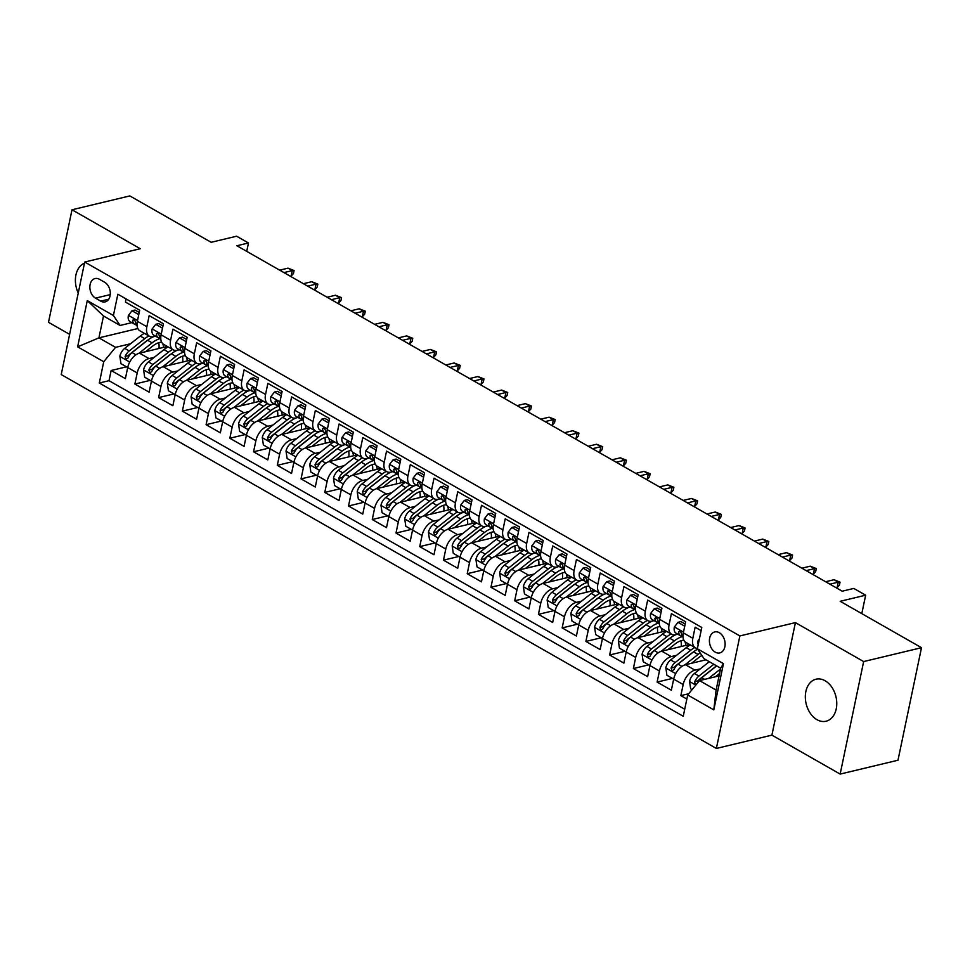 <?xml version="1.0" encoding="UTF-8"?>
<svg xmlns="http://www.w3.org/2000/svg" width="970" height="970" viewBox="0 0 970 970"><rect width="100%" height="100%" fill="white"/><g stroke="black" fill="none" stroke-linecap="round" stroke-linejoin="round"><path stroke-width="1.45" d="M825.106 680.758A21.607 15.326 -103.5 0 0 816.012 679.206A21.607 15.326 -103.5 0 0 805.33 697.551A21.607 15.326 -103.5 0 0 816.982 719.679A21.607 15.326 -103.5 0 0 826.076 721.219A21.607 15.326 -103.5 0 0 836.758 702.874A21.607 15.326 -103.5 0 0 825.106 680.758M84.487 263.161A21.607 15.326 -103.5 0 0 78.255 293.025M719.303 632.695A10.803 7.663 -103.5 0 0 714.757 631.931A10.803 7.663 -103.5 0 0 709.409 641.097A10.803 7.663 -103.5 0 0 715.242 652.155A10.803 7.663 -103.5 0 0 719.788 652.931A10.803 7.663 -103.5 0 0 725.123 643.765A10.803 7.663 -103.5 0 0 719.303 632.695M840.153 774.084L897.99 760.225L921.5 647.693L863.652 661.564L795.412 622.619L739.88 635.932L716.369 748.452L771.902 735.139L840.153 774.084L863.652 661.564M739.88 635.932L84.717 262.033L61.219 374.565L716.369 748.452M84.717 262.033L140.25 248.72L72.01 209.775L48.5 322.307L69.622 334.359M72.01 209.775L129.847 195.916L211.157 242.306L236.607 236.207L248.478 242.985L236.898 245.749L842.215 591.203L853.782 588.426L865.652 595.192L840.202 601.303L921.5 647.693M701.14 630.621L695.138 627.202L692.822 638.296L683.329 632.889A13.495 7.918 119.7 0 0 685.887 642.395L695.393 647.802A13.495 7.918 -60.3 0 1 692.822 638.296M683.329 632.889L685.644 621.782L671.41 613.658L669.082 624.753L659.588 619.333A13.495 7.918 119.7 0 0 662.158 628.839L671.652 634.259A13.495 7.918 -60.3 0 1 669.082 624.753M659.588 619.333L661.916 608.238L647.669 600.103L645.353 611.209L635.859 605.789A13.495 7.918 119.7 0 0 638.418 615.295L647.911 620.715A13.495 7.918 -60.3 0 1 645.353 611.209M635.859 605.789L638.175 594.683L623.928 586.559L621.612 597.665L612.118 592.246A13.495 7.918 119.7 0 0 614.677 601.752L624.171 607.171A13.495 7.918 -60.3 0 1 621.612 597.665M612.118 592.246L614.434 581.139L600.188 573.015L597.872 584.11L588.378 578.69A13.495 7.918 119.7 0 0 590.936 588.208L600.442 593.616A13.495 7.918 -60.3 0 1 597.872 584.11M588.378 578.69L590.694 567.596L576.459 559.472L574.131 570.566L564.637 565.146A13.495 7.918 119.7 0 0 567.207 574.652L576.701 580.072A13.495 7.918 -60.3 0 1 574.131 570.566M564.637 565.146L566.965 554.052L552.718 545.916L550.402 557.022L540.908 551.603A13.495 7.918 119.7 0 0 543.467 561.109L552.961 566.529A13.495 7.918 -60.3 0 1 550.402 557.022M540.908 551.603L543.224 540.496L528.977 532.372L526.661 543.479L517.168 538.059A13.495 7.918 119.7 0 0 519.726 547.565L529.22 552.985A13.495 7.918 -60.3 0 1 526.661 543.479M517.168 538.059L519.483 526.952L505.237 518.829L502.921 529.923L493.427 524.503A13.495 7.918 119.7 0 0 495.997 534.009L505.491 539.429A13.495 7.918 -60.3 0 1 502.921 529.923M493.427 524.503L495.743 513.409L481.508 505.285L479.18 516.38L469.686 510.96A13.495 7.918 119.7 0 0 472.257 520.466L481.75 525.885A13.495 7.918 -60.3 0 1 479.18 516.38M469.686 510.96L472.014 499.865L457.767 491.729L455.451 502.836L445.957 497.416A13.495 7.918 119.7 0 0 448.516 506.922L458.01 512.342A13.495 7.918 -60.3 0 1 455.451 502.836M445.957 497.416L448.273 486.309L434.026 478.186L431.711 489.292L422.217 483.872A13.495 7.918 119.7 0 0 424.775 493.378L434.269 498.798A13.495 7.918 -60.3 0 1 431.711 489.292M422.217 483.872L424.533 472.766L410.298 464.642L407.97 475.736L398.476 470.317A13.495 7.918 119.7 0 0 401.046 479.823L410.54 485.242A13.495 7.918 -60.3 0 1 407.97 475.736M398.476 470.317L400.792 459.222L386.557 451.099L384.241 462.193L374.735 456.773A13.495 7.918 119.7 0 0 377.306 466.279L386.8 471.699A13.495 7.918 -60.3 0 1 384.241 462.193M374.735 456.773L377.063 445.679L362.816 437.543L360.5 448.649L351.007 443.229A13.495 7.918 119.7 0 0 353.565 452.735L363.059 458.155A13.495 7.918 -60.3 0 1 360.5 448.649M351.007 443.229L353.322 432.123L339.076 423.999L336.76 435.106L327.266 429.686A13.495 7.918 119.7 0 0 329.824 439.192L339.318 444.612A13.495 7.918 -60.3 0 1 336.76 435.106M327.266 429.686L329.582 418.579L315.347 410.455L313.019 421.55L303.525 416.13A13.495 7.918 119.7 0 0 306.096 425.636L315.589 431.056A13.495 7.918 -60.3 0 1 313.019 421.55M303.525 416.13L305.841 405.036L291.606 396.9L289.29 408.006L279.784 402.586A13.495 7.918 119.7 0 0 282.355 412.092L291.849 417.512A13.495 7.918 -60.3 0 1 289.29 408.006M279.784 402.586L282.112 391.492L267.865 383.356L265.55 394.463L256.056 389.043A13.495 7.918 119.7 0 0 258.614 398.549L268.108 403.969A13.495 7.918 -60.3 0 1 265.55 394.463M256.056 389.043L258.372 377.936L244.125 369.812L241.809 380.907L232.315 375.499A13.495 7.918 119.7 0 0 234.873 385.005L244.367 390.425A13.495 7.918 -60.3 0 1 241.809 380.907M232.315 375.499L234.631 364.393L220.396 356.269L218.068 367.363L208.574 361.943A13.495 7.918 119.7 0 0 211.145 371.449L220.639 376.869A13.495 7.918 -60.3 0 1 218.068 367.363M208.574 361.943L210.902 350.849L196.655 342.713L194.339 353.82L184.846 348.4A13.495 7.918 119.7 0 0 187.404 357.906L196.898 363.326A13.495 7.918 -60.3 0 1 194.339 353.82M184.846 348.4L187.161 337.305L172.915 329.169L170.599 340.276L161.105 334.856A13.495 7.918 119.7 0 0 163.663 344.362L173.157 349.782A13.495 7.918 -60.3 0 1 170.599 340.276M161.105 334.856L163.421 323.75L149.174 315.626L146.858 326.72A13.495 7.918 119.7 0 0 149.428 336.226A13.495 7.918 119.7 0 0 153.575 336.675L155.6 336.19M167.361 346.472L139.498 353.153A13.495 7.918 119.7 0 0 127.713 367.533L125.385 378.627L111.15 370.504L126.488 366.83M154.278 357.299L149.004 358.573A13.495 7.918 119.7 0 0 137.206 372.953L134.878 384.047L150.217 380.373M134.878 384.047L149.125 392.183L151.441 381.077A13.495 7.918 119.7 0 1 163.239 366.696L191.102 360.015M214.843 373.559L186.98 380.24A13.495 7.918 119.7 0 0 175.182 394.632L172.866 405.727L158.619 397.603L173.957 393.917M238.571 387.115L210.72 393.784A13.495 7.918 119.7 0 0 198.923 408.176L196.607 419.27L182.36 411.147L197.698 407.473M262.312 400.658L234.449 407.339A13.495 7.918 119.7 0 0 222.663 421.72L220.335 432.826L206.101 424.69L221.439 421.016M286.053 414.202L258.19 420.883A13.495 7.918 119.7 0 0 246.392 435.263L244.076 446.37L229.829 438.234L245.167 434.56M309.794 427.746L281.93 434.427A13.495 7.918 119.7 0 0 270.133 448.819L267.817 459.913L253.57 451.79L268.908 448.104M333.522 441.301L305.671 447.982A13.495 7.918 119.7 0 0 293.874 462.363L291.546 473.457L277.311 465.333L292.649 461.659M357.263 454.845L329.4 461.526A13.495 7.918 119.7 0 0 317.602 475.906L315.286 487.013L301.052 478.877L316.39 475.203M381.004 468.389L353.141 475.07A13.495 7.918 119.7 0 0 341.343 489.45L339.027 500.556L324.78 492.42L340.118 488.747M404.745 481.932L376.881 488.613A13.495 7.918 119.7 0 0 365.084 503.006L362.768 514.1L348.521 505.976L363.859 502.29M428.473 495.488L400.622 502.169A13.495 7.918 119.7 0 0 388.825 516.549L386.496 527.644L372.262 519.52L387.6 515.846M452.214 509.032L424.351 515.713A13.495 7.918 119.7 0 0 412.553 530.093L410.237 541.199L396.002 533.063L411.328 529.39M475.955 522.575L448.091 529.256A13.495 7.918 119.7 0 0 436.294 543.636L433.978 554.743L419.731 546.619L435.069 542.933M499.683 536.131L471.832 542.8A13.495 7.918 119.7 0 0 460.035 557.192L457.719 568.287L443.472 560.163L458.81 556.489M523.424 549.675L495.573 556.356A13.495 7.918 119.7 0 0 483.775 570.736L481.447 581.83L467.213 573.707L482.551 570.033M547.165 563.218L519.302 569.899A13.495 7.918 119.7 0 0 507.504 584.279L505.188 595.386L490.941 587.25L506.279 583.576M570.906 576.762L543.042 583.443A13.495 7.918 119.7 0 0 531.245 597.823L528.929 608.93L514.682 600.806L530.02 597.12M594.634 590.318L566.783 596.986A13.495 7.918 119.7 0 0 554.986 611.379L552.67 622.473L538.423 614.349L553.761 610.676M618.375 603.861L590.524 610.542A13.495 7.918 119.7 0 0 578.726 624.922L576.398 636.017L562.163 627.893L577.502 624.219M642.116 617.405L614.252 624.086A13.495 7.918 119.7 0 0 602.455 638.466L600.139 649.573L585.892 641.437L601.23 637.763M665.856 630.949L637.993 637.629A13.495 7.918 119.7 0 0 626.196 652.01L623.88 663.116L609.633 654.993L624.971 651.306M689.585 644.504L661.734 651.173A13.495 7.918 119.7 0 0 649.936 665.565L647.62 676.66L633.374 668.536L648.712 664.862M705.99 659.806L685.463 664.729A13.495 7.918 119.7 0 0 673.677 679.109L671.349 690.216L657.114 682.08L672.452 678.406M671.652 634.259A13.495 7.918 -60.3 0 0 675.799 634.695L677.824 634.21M647.911 620.715A13.495 7.918 -60.3 0 0 652.058 621.152L654.095 620.667M624.171 607.171A13.495 7.918 -60.3 0 0 628.33 607.608L630.354 607.123M600.442 593.616A13.495 7.918 -60.3 0 0 604.589 594.064L606.614 593.579M576.701 580.072A13.495 7.918 -60.3 0 0 580.848 580.509L582.873 580.024M552.961 566.529A13.495 7.918 -60.3 0 0 557.107 566.965L559.144 566.48M529.22 552.985A13.495 7.918 -60.3 0 0 533.379 553.421L535.404 552.936M505.491 539.429A13.495 7.918 -60.3 0 0 509.638 539.878L511.663 539.393M481.75 525.885A13.495 7.918 -60.3 0 0 485.897 526.322L487.922 525.837M458.01 512.342A13.495 7.918 -60.3 0 0 462.156 512.778L464.193 512.293M434.269 498.798A13.495 7.918 -60.3 0 0 438.428 499.235L440.453 498.75M410.54 485.242A13.495 7.918 -60.3 0 0 414.687 485.691L416.712 485.194M386.8 471.699A13.495 7.918 -60.3 0 0 390.946 472.135L392.971 471.65M363.059 458.155A13.495 7.918 -60.3 0 0 367.206 458.592L369.243 458.107M339.318 444.612A13.495 7.918 -60.3 0 0 343.477 445.048L345.502 444.563M315.589 431.056A13.495 7.918 -60.3 0 0 319.736 431.504L321.761 431.007M291.849 417.512A13.495 7.918 -60.3 0 0 295.995 417.949L298.02 417.464M268.108 403.969A13.495 7.918 -60.3 0 0 272.267 404.405L274.292 403.92M244.367 390.425A13.495 7.918 -60.3 0 0 248.526 390.861L250.551 390.376M220.639 376.869A13.495 7.918 -60.3 0 0 224.785 377.306L226.81 376.821M196.898 363.326A13.495 7.918 -60.3 0 0 201.045 363.762L203.069 363.277M173.157 349.782A13.495 7.918 -60.3 0 0 177.316 350.218L179.341 349.733M95.509 298.154L100.734 301.124A10.464 7.42 -103.5 0 0 105.148 301.876A10.464 7.42 -103.5 0 0 110.313 292.988A10.464 7.42 -103.5 0 0 104.675 282.27L99.449 279.287A10.464 7.42 -103.5 0 0 95.036 278.548A10.464 7.42 -103.5 0 0 89.87 287.435A10.464 7.42 -103.5 0 0 95.509 298.154L110.253 294.613M719.061 675.908L699.491 680.601L716.102 690.082L720.674 668.184L704.062 658.703L697.345 648.76L701.795 627.469L117.855 294.225L113.405 315.505L120.122 325.459L131.859 322.634M697.345 648.76L723.462 663.662L713.799 709.882L687.694 694.981L683.244 716.272L99.304 383.029L103.742 361.737L77.636 346.836L87.288 300.603L113.405 315.505M700.243 668.876L694.969 670.149L685.463 664.729M676.502 655.332L671.228 656.593L661.734 651.173M652.774 641.788L647.487 643.049L637.993 637.629M629.033 628.233L623.746 629.506L614.252 624.086M605.292 614.689L600.018 615.962L590.524 610.542M581.551 601.145L576.277 602.406L566.783 596.986M557.823 587.602L552.536 588.863L543.042 583.443M534.082 574.046L528.795 575.319L519.302 569.899M510.341 560.502L505.067 561.775L495.573 556.356M486.613 546.959L481.326 548.22L471.832 542.8M462.872 533.415L457.585 534.676L448.091 529.256M439.131 519.859L433.845 521.132L424.351 515.713M415.39 506.316L410.116 507.577L400.622 502.169M391.662 492.772L386.375 494.033L376.881 488.613M367.921 479.228L362.634 480.489L353.141 475.07M344.18 465.673L338.894 466.946L329.4 461.526M320.439 452.129L315.165 453.39L305.671 447.982M296.711 438.586L291.424 439.846L281.93 434.427M272.97 425.03L267.684 426.303L258.19 420.883M249.229 411.486L243.955 412.759L234.449 407.339M225.489 397.942L220.214 399.203L210.72 393.784M201.76 384.399L196.473 385.66L186.98 380.24M178.019 370.843L172.733 372.116L163.239 366.696M111.15 370.504L109.016 380.689L684.711 709.24M694.969 670.149A13.495 7.918 -60.3 0 0 683.171 684.529L680.843 695.623L686.845 699.055M657.114 682.08L659.43 670.985A13.495 7.918 -60.3 0 1 671.228 656.593M633.374 668.536L635.689 657.43A13.495 7.918 -60.3 0 1 647.487 643.049M609.633 654.993L611.949 643.886A13.495 7.918 -60.3 0 1 623.746 629.506M585.892 641.437L588.22 630.342A13.495 7.918 -60.3 0 1 600.018 615.962M562.163 627.893L564.479 616.799A13.495 7.918 -60.3 0 1 576.277 602.406M538.423 614.349L540.739 603.243A13.495 7.918 -60.3 0 1 552.536 588.863M514.682 600.806L516.998 589.699A13.495 7.918 -60.3 0 1 528.795 575.319M490.941 587.25L493.269 576.156A13.495 7.918 -60.3 0 1 505.067 561.775M467.213 573.707L469.528 562.612A13.495 7.918 -60.3 0 1 481.326 548.22M443.472 560.163L445.788 549.056A13.495 7.918 -60.3 0 1 457.585 534.676M419.731 546.619L422.059 535.513A13.495 7.918 -60.3 0 1 433.845 521.132M396.002 533.063L398.318 521.969A13.495 7.918 -60.3 0 1 410.116 507.577M372.262 519.52L374.578 508.425A13.495 7.918 -60.3 0 1 386.375 494.033M348.521 505.976L350.837 494.87A13.495 7.918 -60.3 0 1 362.634 480.489M324.78 492.42L327.108 481.326A13.495 7.918 -60.3 0 1 338.894 466.946M301.052 478.877L303.367 467.782A13.495 7.918 -60.3 0 1 315.165 453.39M277.311 465.333L279.627 454.227A13.495 7.918 -60.3 0 1 291.424 439.846M253.57 451.79L255.886 440.683A13.495 7.918 -60.3 0 1 267.684 426.303M229.829 438.234L232.157 427.139A13.495 7.918 -60.3 0 1 243.955 412.759M206.101 424.69L208.417 413.596A13.495 7.918 -60.3 0 1 220.214 399.203M182.36 411.147L184.676 400.04A13.495 7.918 -60.3 0 1 196.473 385.66M158.619 397.603L160.935 386.496A13.495 7.918 -60.3 0 1 172.733 372.116M126.1 298.93L125.445 302.082L139.68 310.206L137.364 321.312A13.495 7.918 119.7 0 0 139.922 330.818L149.428 336.226M120.122 325.459L103.499 315.978L98.928 337.863L115.539 347.357L103.742 361.737M137.861 328.539L98.928 337.863L77.636 346.836M130.538 343.756L115.539 347.357M861.796 613.622L865.652 595.192M246.719 251.351L248.478 242.985M109.016 380.689L99.304 383.029M680.843 695.623L688.712 693.744M687.694 694.981L699.491 680.601M697.418 648.433A13.495 7.918 -60.3 0 1 695.393 647.802M103.499 315.978L87.288 300.603M723.462 663.662L720.674 668.184M713.799 709.882L716.102 690.082M795.412 622.619L771.902 735.139M138.758 314.607L132.005 310.752L128.367 315.48A8.948 5.25 119.7 0 0 130.089 321.628A8.948 5.25 119.7 0 0 130.271 321.725L134.43 324.101M139.219 312.437L135.012 310.036L132.005 310.752M137.073 325.568A8.948 5.25 -60.3 0 1 135.533 321.894L134.066 319.251L132.684 320.27A8.948 5.25 119.7 0 0 134.6 324.198A8.948 5.25 119.7 0 0 134.781 324.295L136.709 325.241M290.345 276.256L291.133 276.074L292.273 270.594L283.931 272.594M288.005 268.156L294.08 270.545L292.273 270.594L288.005 268.156L279.663 270.157M294.08 270.545L293.449 273.588L291.133 276.074M145.621 351.686L152.726 346.06A21.437 12.574 -60.3 0 1 161.626 342.131M138.88 353.322L152.108 342.846A25.814 15.144 -60.3 0 1 160.062 338.603M137.206 372.953L120.959 363.677L119.856 356.233A8.948 5.25 -60.3 0 1 124.706 348.375L140.25 336.081A25.814 15.144 -60.3 0 1 144.384 333.353M158.704 342.713A21.437 12.574 -60.3 0 1 158.995 348.472M148.895 335.935A25.814 15.144 119.7 0 0 144.76 338.651L129.216 350.946A8.948 5.25 119.7 0 0 125.118 356.463L126.051 359.239L127.967 358.088A8.948 5.25 -60.3 0 1 132.065 352.583L147.598 340.276A25.814 15.144 -60.3 0 1 153.781 336.626M166.028 346.787A21.437 12.574 119.7 0 0 165.664 345.502M125.118 356.463L128.452 355.663A4.559 2.667 -60.3 0 1 129.822 354.159L145.367 341.864A21.437 12.574 -60.3 0 1 147.537 340.325M162.754 343.683A21.437 12.574 -60.3 0 1 163.53 347.393M162.499 328.163L155.746 324.307L152.108 329.024A8.948 5.25 119.7 0 0 153.83 335.171A8.948 5.25 119.7 0 0 154.012 335.268L158.171 337.645M162.96 325.981L158.753 323.58L155.746 324.307M160.814 339.124A8.948 5.25 -60.3 0 1 159.274 335.438L157.807 332.795L156.425 333.813A8.948 5.25 119.7 0 0 158.34 337.754A8.948 5.25 119.7 0 0 158.522 337.839L160.45 338.785M314.086 289.8L314.874 289.618L316.014 284.137L307.672 286.138M311.734 281.7L317.82 284.089L316.014 284.137L311.734 281.7L303.404 283.701M317.82 284.089L317.178 287.132L314.874 289.618M186.24 341.707L179.486 337.851L175.837 342.58A8.948 5.25 119.7 0 0 177.571 348.727A8.948 5.25 119.7 0 0 177.74 348.812L181.911 351.188M186.689 339.524L182.493 337.123L179.486 337.851M184.555 352.668A8.948 5.25 -60.3 0 1 183.003 348.994L181.548 346.338L180.165 347.369A8.948 5.25 119.7 0 0 182.081 351.298A8.948 5.25 119.7 0 0 182.251 351.395L184.179 352.328M337.827 303.343L338.603 303.161L339.755 297.693L331.413 299.681M335.474 295.244L341.549 297.644L339.755 297.693L335.474 295.244L327.132 297.244M341.549 297.644L340.919 300.688L338.603 303.161M209.981 355.25L203.227 351.395L199.577 356.123A8.948 5.25 119.7 0 0 201.311 362.271A8.948 5.25 119.7 0 0 201.481 362.368L205.652 364.744M210.429 353.068L206.234 350.679L203.227 351.395M208.283 366.211A8.948 5.25 -60.3 0 1 206.743 362.537L205.288 359.882L203.894 360.913A8.948 5.25 119.7 0 0 205.822 364.841A8.948 5.25 119.7 0 0 205.992 364.938L207.919 365.884M361.567 316.899L362.343 316.705L363.483 311.237L355.153 313.237M359.215 308.799L365.29 311.188L363.483 311.237L359.215 308.799L350.873 310.8M365.29 311.188L364.659 314.231L362.343 316.705M233.709 368.794L226.956 364.938L223.318 369.667A8.948 5.25 119.7 0 0 225.04 375.814A8.948 5.25 119.7 0 0 225.222 375.911L229.381 378.288M234.17 366.624L229.963 364.223L226.956 364.938M232.024 379.755A8.948 5.25 -60.3 0 1 230.484 376.081L229.017 373.438L227.635 374.456A8.948 5.25 119.7 0 0 229.55 378.385A8.948 5.25 119.7 0 0 229.732 378.482L231.66 379.428M385.296 330.443L386.084 330.261L387.224 324.78L378.882 326.781M382.956 322.343L389.031 324.732L387.224 324.78L382.956 322.343L374.614 324.344M389.031 324.732L388.388 327.775L386.084 330.261M169.362 365.229L176.467 359.603A21.437 12.574 -60.3 0 1 185.355 355.675M162.608 366.878L175.849 356.402A25.814 15.144 -60.3 0 1 183.803 352.146M160.935 386.496L144.688 377.221L143.584 369.788A8.948 5.25 -60.3 0 1 148.434 361.919L163.978 349.624A25.814 15.144 -60.3 0 1 168.125 346.908M182.445 356.269A21.437 12.574 -60.3 0 1 182.736 362.028M172.636 349.479A25.814 15.144 119.7 0 0 168.489 352.195L152.945 364.502A8.948 5.25 119.7 0 0 148.859 370.007L149.792 372.783L151.708 371.631A8.948 5.25 -60.3 0 1 155.794 366.126L171.338 353.82A25.814 15.144 -60.3 0 1 177.522 350.17M189.768 360.331A21.437 12.574 119.7 0 0 189.405 359.046M148.859 370.007L152.193 369.206A4.559 2.667 -60.3 0 1 153.563 367.703L169.107 355.408A21.437 12.574 -60.3 0 1 171.278 353.88M186.482 357.227A21.437 12.574 -60.3 0 1 187.271 360.937M193.091 378.773L200.196 373.159A21.437 12.574 -60.3 0 1 209.096 369.218M186.349 380.422L199.59 369.946A25.814 15.144 -60.3 0 1 207.544 365.69M184.676 400.04L168.428 390.764L167.325 383.332A8.948 5.25 -60.3 0 1 172.175 375.475L187.719 363.168A25.814 15.144 -60.3 0 1 191.866 360.452M206.173 369.812A21.437 12.574 -60.3 0 1 206.464 375.572M196.376 363.022A25.814 15.144 119.7 0 0 192.23 365.751L176.685 378.045A8.948 5.25 119.7 0 0 172.599 383.55L173.521 386.327L175.449 385.175A8.948 5.25 -60.3 0 1 179.535 379.67L195.079 367.375A25.814 15.144 -60.3 0 1 201.263 363.714M213.509 373.887A21.437 12.574 119.7 0 0 213.145 372.601M172.599 383.55L175.934 382.75A4.559 2.667 -60.3 0 1 177.304 381.258L192.848 368.952A21.437 12.574 -60.3 0 1 195.018 367.424M210.223 370.77A21.437 12.574 -60.3 0 1 210.999 374.481M216.831 392.329L223.937 386.703A21.437 12.574 -60.3 0 1 232.836 382.774M210.09 393.965L223.33 383.489A25.814 15.144 -60.3 0 1 231.284 379.246M208.417 413.596L192.169 404.308L191.066 396.875A8.948 5.25 -60.3 0 1 195.916 389.018L211.46 376.724A25.814 15.144 -60.3 0 1 215.595 373.996M229.914 383.356A21.437 12.574 -60.3 0 1 230.205 389.115M220.105 376.578A25.814 15.144 119.7 0 0 215.97 379.294L200.426 391.589A8.948 5.25 119.7 0 0 196.34 397.106L197.262 399.882L199.189 398.731A8.948 5.25 -60.3 0 1 203.276 393.214L218.82 380.919A25.814 15.144 -60.3 0 1 224.991 377.257M237.25 387.43A21.437 12.574 119.7 0 0 236.886 386.145M196.34 397.106L199.662 396.306A4.559 2.667 -60.3 0 1 201.032 394.802L216.577 382.507A21.437 12.574 -60.3 0 1 218.747 380.967M233.964 384.314A21.437 12.574 -60.3 0 1 234.74 388.024M240.572 405.872L247.677 400.246A21.437 12.574 -60.3 0 1 256.577 396.318M233.831 407.509L247.059 397.033A25.814 15.144 -60.3 0 1 255.013 392.789M232.157 427.139L215.91 417.864L214.806 410.419A8.948 5.25 -60.3 0 1 219.656 402.562L235.201 390.267A25.814 15.144 -60.3 0 1 239.335 387.551M253.655 396.912A21.437 12.574 -60.3 0 1 253.946 402.659M243.846 390.122A25.814 15.144 119.7 0 0 239.699 392.838L224.167 405.133A8.948 5.25 119.7 0 0 220.069 410.649L221.002 413.426L222.918 412.274A8.948 5.25 -60.3 0 1 227.004 406.769L242.548 394.463A25.814 15.144 -60.3 0 1 248.732 390.813M260.978 400.974A21.437 12.574 119.7 0 0 260.615 399.688M220.069 410.649L223.403 409.849A4.559 2.667 -60.3 0 1 224.773 408.346L240.317 396.051A21.437 12.574 -60.3 0 1 242.488 394.511M257.705 397.87A21.437 12.574 -60.3 0 1 258.481 401.58M257.45 382.35L250.696 378.494L247.059 383.223A8.948 5.25 119.7 0 0 248.781 389.358A8.948 5.25 119.7 0 0 248.963 389.455L253.121 391.832M257.911 380.167L253.703 377.766L250.696 378.494M255.765 393.311A8.948 5.25 -60.3 0 1 254.225 389.625L252.758 386.981L251.375 388A8.948 5.25 119.7 0 0 253.291 391.941A8.948 5.25 119.7 0 0 253.473 392.025L255.401 392.971M409.037 343.986L409.813 343.804L410.965 338.324L402.623 340.325M406.685 335.887L412.771 338.287L410.965 338.324L406.685 335.887L398.355 337.887M412.771 338.287L412.129 341.319L409.813 343.804M264.313 419.416L271.418 413.79A21.437 12.574 -60.3 0 1 280.306 409.861M257.559 421.065L270.8 410.589A25.814 15.144 -60.3 0 1 278.754 406.333M255.886 440.683L239.638 431.407L238.535 423.975A8.948 5.25 -60.3 0 1 243.385 416.106L258.929 403.811A25.814 15.144 -60.3 0 1 263.076 401.095M277.396 410.455A21.437 12.574 -60.3 0 1 277.675 416.215M267.587 403.666A25.814 15.144 119.7 0 0 263.44 406.382L247.896 418.688A8.948 5.25 119.7 0 0 243.809 424.193L244.743 426.97L246.659 425.818A8.948 5.25 -60.3 0 1 250.745 420.313L266.289 408.006A25.814 15.144 -60.3 0 1 272.473 404.357M284.719 414.517A21.437 12.574 119.7 0 0 284.356 413.232M243.809 424.193L247.144 423.393A4.559 2.667 -60.3 0 1 248.514 421.889L264.058 409.595A21.437 12.574 -60.3 0 1 266.229 408.067M281.433 411.413A21.437 12.574 -60.3 0 1 282.221 415.124M281.191 395.893L274.437 392.038L270.788 396.766A8.948 5.25 119.7 0 0 272.521 402.914A8.948 5.25 119.7 0 0 272.691 402.999L276.862 405.375M281.639 393.711L277.444 391.31L274.437 392.038M279.493 406.854A8.948 5.25 -60.3 0 1 277.953 403.18L276.498 400.525L275.104 401.556A8.948 5.25 119.7 0 0 277.032 405.484A8.948 5.25 119.7 0 0 277.202 405.581L279.13 406.515M432.778 357.542L433.554 357.348L434.705 351.88L426.363 353.88M430.425 349.442L436.5 351.831L434.705 351.88L430.425 349.442L422.083 351.431M436.5 351.831L435.87 354.874L433.554 357.348M288.041 432.959L295.147 427.346A21.437 12.574 -60.3 0 1 304.046 423.405M281.3 434.608L294.54 424.132A25.814 15.144 -60.3 0 1 302.494 419.877M279.627 454.227L263.379 444.951L262.276 437.518A8.948 5.25 -60.3 0 1 267.126 429.661L282.67 417.355A25.814 15.144 -60.3 0 1 286.817 414.639M301.124 423.999A21.437 12.574 -60.3 0 1 301.415 429.758M291.327 417.209A25.814 15.144 119.7 0 0 287.181 419.937L271.636 432.232A8.948 5.25 119.7 0 0 267.55 437.737L268.472 440.513L270.4 439.361A8.948 5.25 -60.3 0 1 274.486 433.857L290.03 421.562A25.814 15.144 -60.3 0 1 296.214 417.9M308.46 428.073A21.437 12.574 119.7 0 0 308.096 426.788M267.55 437.737L270.885 436.949A4.559 2.667 -60.3 0 1 272.255 435.445L287.799 423.138A21.437 12.574 -60.3 0 1 289.969 421.611M305.174 424.957A21.437 12.574 -60.3 0 1 305.95 428.667M304.932 409.437L298.178 405.581L294.528 410.31A8.948 5.25 119.7 0 0 296.262 416.457A8.948 5.25 119.7 0 0 296.432 416.554L300.603 418.931M305.38 407.254L301.185 404.866L298.178 405.581M303.234 420.398A8.948 5.25 -60.3 0 1 301.694 416.724L300.227 414.069L298.845 415.099A8.948 5.25 119.7 0 0 300.773 419.028A8.948 5.25 119.7 0 0 300.942 419.125L302.87 420.071M456.518 371.086L457.294 370.892L458.434 365.423L450.092 367.424M454.166 362.986L460.241 365.375L458.434 365.423L454.166 362.986L445.824 364.987M460.241 365.375L459.61 368.418L457.294 370.892M311.782 446.515L318.887 440.889A21.437 12.574 -60.3 0 1 327.787 436.961M305.041 448.152L318.281 437.676A25.814 15.144 -60.3 0 1 326.235 433.432M293.874 462.35L287.12 458.495L286.017 451.062A8.948 5.25 -60.3 0 1 290.867 443.205L306.411 430.91A25.814 15.144 -60.3 0 1 310.546 428.182M324.865 437.543A21.437 12.574 -60.3 0 1 325.156 443.302M315.056 430.765A25.814 15.144 119.7 0 0 310.921 433.481L295.377 445.776A8.948 5.25 119.7 0 0 291.291 451.292L292.212 454.069L294.14 452.917A8.948 5.25 -60.3 0 1 298.226 447.4L313.771 435.106A25.814 15.144 -60.3 0 1 319.942 431.444M332.201 441.617A21.437 12.574 119.7 0 0 331.837 440.332M291.291 451.292L294.613 450.492A4.559 2.667 -60.3 0 1 295.983 448.989L311.528 436.694A21.437 12.574 -60.3 0 1 313.698 435.154M328.915 438.501A21.437 12.574 -60.3 0 1 329.691 442.211M328.66 422.981L321.907 419.125L318.269 423.854A8.948 5.25 119.7 0 0 319.991 430.001A8.948 5.25 119.7 0 0 320.173 430.098L324.332 432.474M329.121 420.81L324.914 418.409L321.907 419.125M326.975 433.954A8.948 5.25 -60.3 0 1 325.435 430.268L323.968 427.624L322.586 428.643A8.948 5.25 119.7 0 0 324.501 432.584A8.948 5.25 119.7 0 0 324.683 432.668L326.611 433.614M480.247 384.629L481.035 384.447L482.175 378.967L473.833 380.967M477.907 376.53L483.981 378.918L482.175 378.967L477.907 376.53L469.565 378.53M483.981 378.918L483.339 381.962L481.035 384.447M335.523 460.059L342.628 454.433A21.437 12.574 -60.3 0 1 351.516 450.504M328.781 461.696L342.01 451.232A25.814 15.144 -60.3 0 1 349.964 446.976M327.108 481.326L310.861 472.05L309.757 464.606A8.948 5.25 -60.3 0 1 314.607 456.749L330.139 444.454A25.814 15.144 -60.3 0 1 334.286 441.738M348.606 451.099A21.437 12.574 -60.3 0 1 348.897 456.846M338.797 444.308A25.814 15.144 119.7 0 0 334.65 447.024L319.118 459.331A8.948 5.25 119.7 0 0 315.02 464.836L315.953 467.613L317.869 466.461A8.948 5.25 -60.3 0 1 321.955 460.956L337.499 448.649A25.814 15.144 -60.3 0 1 343.683 445M355.929 455.16A21.437 12.574 119.7 0 0 355.566 453.875M315.02 464.836L318.354 464.036A4.559 2.667 -60.3 0 1 319.724 462.532L335.268 450.238A21.437 12.574 -60.3 0 1 337.439 448.71M352.656 452.056A21.437 12.574 -60.3 0 1 353.432 455.767M352.401 436.536L345.647 432.681L342.01 437.409A8.948 5.25 119.7 0 0 343.732 443.557A8.948 5.25 119.7 0 0 343.913 443.642L348.072 446.018M352.862 434.354L348.654 431.953L345.647 432.681M350.716 447.497A8.948 5.25 -60.3 0 1 349.176 443.811L347.709 441.168L346.326 442.187A8.948 5.25 119.7 0 0 348.242 446.127A8.948 5.25 119.7 0 0 348.424 446.212L350.352 447.158M503.988 398.173L504.764 397.991L505.916 392.51L497.574 394.511M501.635 390.073L507.722 392.474L505.916 392.51L501.635 390.073L493.306 392.074M507.722 392.474L507.08 395.505L504.764 397.991M359.264 473.603L366.369 467.976A21.437 12.574 -60.3 0 1 375.257 464.048M352.51 475.251L365.751 464.775A25.814 15.144 -60.3 0 1 373.705 460.52M350.837 494.87L334.589 485.594L333.486 478.161A8.948 5.25 -60.3 0 1 338.336 470.304L353.88 457.998A25.814 15.144 -60.3 0 1 358.027 455.282M372.347 464.642A21.437 12.574 -60.3 0 1 372.625 470.401M362.537 457.852A25.814 15.144 119.7 0 0 358.391 460.568L342.846 472.875A8.948 5.25 119.7 0 0 338.76 478.38L339.694 481.156L341.61 480.004A8.948 5.25 -60.3 0 1 345.696 474.5L361.24 462.205A25.814 15.144 -60.3 0 1 367.424 458.543M379.67 468.704A21.437 12.574 119.7 0 0 379.306 467.419M338.76 478.38L342.095 477.579A4.559 2.667 -60.3 0 1 343.465 476.076L359.009 463.781A21.437 12.574 -60.3 0 1 361.179 462.253M376.384 465.6A21.437 12.574 -60.3 0 1 377.172 469.31M376.142 450.08L369.388 446.224L365.738 450.953A8.948 5.25 119.7 0 0 367.472 457.1A8.948 5.25 119.7 0 0 367.642 457.185L371.813 459.562M376.59 447.897L372.395 445.497L369.388 446.224M374.444 461.041A8.948 5.25 -60.3 0 1 372.904 457.367L371.449 454.712L370.055 455.742A8.948 5.25 119.7 0 0 371.983 459.671A8.948 5.25 119.7 0 0 372.153 459.768L374.08 460.701M527.728 411.729L528.505 411.535L529.644 406.066L521.314 408.067M525.376 403.629L531.451 406.018L529.644 406.066L525.376 403.629L517.034 405.618M531.451 406.018L530.82 409.061L528.505 411.535M382.992 487.146L390.098 481.532A21.437 12.574 -60.3 0 1 398.997 477.592M376.251 488.795L389.491 478.319A25.814 15.144 -60.3 0 1 397.445 474.063M374.578 508.425L358.33 499.138L357.227 491.705A8.948 5.25 -60.3 0 1 362.077 483.848L377.621 471.541A25.814 15.144 -60.3 0 1 381.768 468.825M396.075 478.186A21.437 12.574 -60.3 0 1 396.366 483.945M386.278 471.396A25.814 15.144 119.7 0 0 382.132 474.124L366.587 486.419A8.948 5.25 119.7 0 0 362.501 491.923L363.423 494.7L365.35 493.548A8.948 5.25 -60.3 0 1 369.437 488.043L384.981 475.749A25.814 15.144 -60.3 0 1 391.165 472.087M403.411 482.26A21.437 12.574 119.7 0 0 403.047 480.974M362.501 491.923L365.823 491.135A4.559 2.667 -60.3 0 1 367.206 489.632L382.738 477.325A21.437 12.574 -60.3 0 1 384.908 475.797M400.125 479.144A21.437 12.574 -60.3 0 1 400.901 482.854M399.882 463.624L393.117 459.768L389.479 464.497A8.948 5.25 119.7 0 0 391.213 470.644A8.948 5.25 119.7 0 0 391.383 470.741L395.554 473.117M400.331 461.441L396.136 459.053L393.117 459.768M398.185 474.585A8.948 5.25 -60.3 0 1 396.645 470.911L395.178 468.255L393.796 469.286A8.948 5.25 119.7 0 0 395.724 473.214A8.948 5.25 119.7 0 0 395.893 473.311L397.821 474.257M551.469 425.272L552.245 425.078L553.385 419.61L545.043 421.611M549.117 417.173L555.192 419.561L553.385 419.61L549.117 417.173L540.775 419.173M555.192 419.561L554.561 422.605L552.245 425.078M406.733 500.702L413.838 495.076A21.437 12.574 -60.3 0 1 422.738 491.147M399.992 502.339L413.232 491.863A25.814 15.144 -60.3 0 1 421.186 487.619M398.318 521.969L382.071 512.693L380.967 505.249A8.948 5.25 -60.3 0 1 385.817 497.392L401.362 485.097A25.814 15.144 -60.3 0 1 405.496 482.369M419.816 491.729A21.437 12.574 -60.3 0 1 420.107 497.489M410.007 484.951A25.814 15.144 119.7 0 0 405.872 487.667L390.328 499.962A8.948 5.25 119.7 0 0 386.242 505.479L387.163 508.256L389.091 507.104A8.948 5.25 -60.3 0 1 393.177 501.587L408.722 489.292A25.814 15.144 -60.3 0 1 414.893 485.63M427.152 495.803A21.437 12.574 119.7 0 0 426.788 494.518M386.242 505.479L389.564 504.679A4.559 2.667 -60.3 0 1 390.934 503.175L406.478 490.881A21.437 12.574 -60.3 0 1 408.649 489.341M423.866 492.687A21.437 12.574 -60.3 0 1 424.642 496.41M423.611 477.167L416.857 473.311L413.22 478.04A8.948 5.25 119.7 0 0 414.942 484.188A8.948 5.25 119.7 0 0 415.124 484.285L419.282 486.661M424.072 474.997L419.864 472.596L416.857 473.311M421.926 488.14A8.948 5.25 -60.3 0 1 420.386 484.454L418.919 481.811L417.536 482.83A8.948 5.25 119.7 0 0 419.452 486.77A8.948 5.25 119.7 0 0 419.634 486.855L421.562 487.801M575.198 438.816L575.986 438.634L577.126 433.153L568.784 435.154M572.858 430.716L578.932 433.105L577.126 433.153L572.858 430.716L564.516 432.717M578.932 433.105L578.29 436.148L575.986 438.634M430.474 514.245L437.579 508.619A21.437 12.574 -60.3 0 1 446.467 504.691M423.732 515.882L436.961 505.418A25.814 15.144 -60.3 0 1 444.915 501.163M422.059 535.513L405.799 526.237L404.708 518.792A8.948 5.25 -60.3 0 1 409.558 510.935L425.09 498.641A25.814 15.144 -60.3 0 1 429.237 495.925M443.557 505.285A21.437 12.574 -60.3 0 1 443.848 511.032M433.748 498.495A25.814 15.144 119.7 0 0 429.601 501.211L414.057 513.518A8.948 5.25 119.7 0 0 409.97 519.023L410.904 521.799L412.82 520.647A8.948 5.25 -60.3 0 1 416.906 515.143L432.45 502.836A25.814 15.144 -60.3 0 1 438.634 499.186M450.88 509.347A21.437 12.574 119.7 0 0 450.516 508.062M409.97 519.023L413.305 518.222A4.559 2.667 -60.3 0 1 414.675 516.719L430.219 504.424A21.437 12.574 -60.3 0 1 432.39 502.896M447.606 506.243A21.437 12.574 -60.3 0 1 448.382 509.953M447.352 490.723L440.598 486.867L436.949 491.596A8.948 5.25 119.7 0 0 438.683 497.743A8.948 5.25 119.7 0 0 438.864 497.828L443.023 500.205M447.813 488.541L443.605 486.14L440.598 486.867M445.666 501.684A8.948 5.25 -60.3 0 1 444.127 497.998L442.659 495.355L441.277 496.373A8.948 5.25 119.7 0 0 443.193 500.314A8.948 5.25 119.7 0 0 443.363 500.399L445.303 501.344M598.939 452.359L599.715 452.178L600.866 446.697L592.524 448.698M596.586 444.26L602.673 446.661L600.866 446.697L596.586 444.26L588.256 446.261M602.673 446.661L602.03 449.692L599.715 452.178M454.215 527.789L461.32 522.163A21.437 12.574 -60.3 0 1 470.207 518.235M447.461 529.438L460.701 518.962A25.814 15.144 -60.3 0 1 468.655 514.706M445.788 549.056L429.54 539.781L428.437 532.348A8.948 5.25 -60.3 0 1 433.287 524.491L448.831 512.184A25.814 15.144 -60.3 0 1 452.978 509.468M467.297 518.829A21.437 12.574 -60.3 0 1 467.576 524.588M457.488 512.039A25.814 15.144 119.7 0 0 453.342 514.755L437.797 527.062A8.948 5.25 119.7 0 0 433.711 532.566L434.645 535.343L436.561 534.191A8.948 5.25 -60.3 0 1 440.647 528.686L456.191 516.392A25.814 15.144 -60.3 0 1 462.375 512.73M474.621 522.903A21.437 12.574 119.7 0 0 474.257 521.617M433.711 532.566L437.046 531.766A4.559 2.667 -60.3 0 1 438.416 530.263L453.96 517.968A21.437 12.574 -60.3 0 1 456.13 516.44M471.335 519.787A21.437 12.574 -60.3 0 1 472.123 523.497M471.093 504.267L464.339 500.411L460.689 505.14A8.948 5.25 119.7 0 0 462.423 511.287A8.948 5.25 119.7 0 0 462.593 511.372L466.764 513.76M471.541 502.084L467.346 499.695L464.339 500.411M469.395 515.228A8.948 5.25 -60.3 0 1 467.855 511.554L466.4 508.898L465.006 509.929A8.948 5.25 119.7 0 0 466.934 513.857A8.948 5.25 119.7 0 0 467.103 513.954L469.031 514.888M622.679 465.915L623.455 465.721L624.595 460.253L616.265 462.253M620.327 457.816L626.402 460.204L624.595 460.253L620.327 457.816L611.985 459.816M626.402 460.204L625.771 463.248L623.455 465.721M477.943 541.333L485.048 535.719A21.437 12.574 -60.3 0 1 493.948 531.778M471.202 542.982L484.442 532.506A25.814 15.144 -60.3 0 1 492.396 528.25M469.528 562.612L453.281 553.324L452.178 545.892A8.948 5.25 -60.3 0 1 457.028 538.035L472.572 525.728A25.814 15.144 -60.3 0 1 476.719 523.012M491.026 532.372A21.437 12.574 -60.3 0 1 491.317 538.132M481.229 525.582A25.814 15.144 119.7 0 0 477.082 528.311L461.538 540.605A8.948 5.25 119.7 0 0 457.452 546.11L458.373 548.887L460.301 547.747A8.948 5.25 -60.3 0 1 464.387 542.23L479.932 529.935A25.814 15.144 -60.3 0 1 486.115 526.274M498.362 536.446A21.437 12.574 119.7 0 0 497.998 535.161M457.452 546.11L460.774 545.322A4.559 2.667 -60.3 0 1 462.156 543.818L477.689 531.511A21.437 12.574 -60.3 0 1 479.859 529.984M495.076 533.33A21.437 12.574 -60.3 0 1 495.852 537.04M494.821 517.81L488.068 513.954L484.43 518.683A8.948 5.25 119.7 0 0 486.164 524.831A8.948 5.25 119.7 0 0 486.334 524.928L490.505 527.304M495.282 515.64L491.087 513.239L488.068 513.954M493.136 528.771A8.948 5.25 -60.3 0 1 491.596 525.097L490.129 522.454L488.747 523.473A8.948 5.25 119.7 0 0 490.674 527.401A8.948 5.25 119.7 0 0 490.844 527.498L492.772 528.444M646.42 479.459L647.196 479.265L648.336 473.796L639.994 475.797M644.068 471.359L650.143 473.748L648.336 473.796L644.068 471.359L635.726 473.36M650.143 473.748L649.512 476.791L647.196 479.265M501.684 554.888L508.789 549.262A21.437 12.574 -60.3 0 1 517.689 545.334M494.942 556.525L508.183 546.049A25.814 15.144 -60.3 0 1 516.137 541.806M493.269 576.156L477.022 566.88L475.918 559.435A8.948 5.25 -60.3 0 1 480.768 551.578L496.313 539.284A25.814 15.144 -60.3 0 1 500.447 536.555M514.767 545.916A21.437 12.574 -60.3 0 1 515.058 551.675M504.958 539.138A25.814 15.144 119.7 0 0 500.823 541.854L485.279 554.149A8.948 5.25 119.7 0 0 481.193 559.666L482.114 562.442L484.042 561.29A8.948 5.25 -60.3 0 1 488.128 555.774L503.672 543.479A25.814 15.144 -60.3 0 1 509.844 539.817M522.102 549.99A21.437 12.574 119.7 0 0 521.727 548.705M481.193 559.666L484.515 558.865A4.559 2.667 -60.3 0 1 485.885 557.362L501.429 545.067A21.437 12.574 -60.3 0 1 503.6 543.527M518.817 546.874A21.437 12.574 -60.3 0 1 519.593 550.596M518.562 531.354L511.808 527.51L508.171 532.227A8.948 5.25 119.7 0 0 509.893 538.374A8.948 5.25 119.7 0 0 510.074 538.471L514.233 540.848M519.023 529.183L514.815 526.783L511.808 527.51M516.877 542.327A8.948 5.25 -60.3 0 1 515.337 538.641L513.87 535.998L512.487 537.016A8.948 5.25 119.7 0 0 514.403 540.957A8.948 5.25 119.7 0 0 514.585 541.042L516.513 541.987M670.149 493.002L670.937 492.821L672.077 487.34L663.735 489.341M667.809 484.903L673.883 487.292L672.077 487.34L667.809 484.903L659.467 486.904M673.883 487.292L673.241 490.335L670.937 492.821M525.425 568.432L532.53 562.806A21.437 12.574 -60.3 0 1 541.418 558.878M518.683 570.069L531.912 559.605A25.814 15.144 -60.3 0 1 539.866 555.349M516.998 589.699L500.75 580.424L499.659 572.979A8.948 5.25 -60.3 0 1 504.497 565.122L520.041 552.827A25.814 15.144 -60.3 0 1 524.188 550.111M538.508 559.472A21.437 12.574 -60.3 0 1 538.799 565.231M528.698 552.682A25.814 15.144 119.7 0 0 524.552 555.398L509.007 567.705A8.948 5.25 119.7 0 0 504.921 573.209L505.855 575.986L507.771 574.834A8.948 5.25 -60.3 0 1 511.857 569.329L527.401 557.022A25.814 15.144 -60.3 0 1 533.585 553.373M545.831 563.534A21.437 12.574 119.7 0 0 545.467 562.248M504.921 573.209L508.256 572.409A4.559 2.667 -60.3 0 1 509.626 570.906L525.17 558.611A21.437 12.574 -60.3 0 1 527.341 557.083M542.557 560.43A21.437 12.574 -60.3 0 1 543.333 564.14M542.303 544.91L535.549 541.054L531.899 545.783A8.948 5.25 119.7 0 0 533.633 551.93A8.948 5.25 119.7 0 0 533.803 552.015L537.974 554.391M542.763 542.727L538.556 540.326L535.549 541.054M540.617 555.871A8.948 5.25 -60.3 0 1 539.077 552.197L537.61 549.541L536.228 550.56A8.948 5.25 119.7 0 0 538.144 554.5A8.948 5.25 119.7 0 0 538.314 554.597L540.254 555.531M693.889 506.546L694.665 506.364L695.817 500.884L687.475 502.884M691.537 498.447L697.612 500.847L695.817 500.884L691.537 498.447L683.195 500.447M697.612 500.847L696.981 503.879L694.665 506.364M549.165 581.976L556.271 576.362A21.437 12.574 -60.3 0 1 565.158 572.421M542.412 583.625L555.652 573.149A25.814 15.144 -60.3 0 1 563.606 568.893M540.739 603.243L524.491 593.967L523.388 586.535A8.948 5.25 -60.3 0 1 528.238 578.678L543.782 566.371A25.814 15.144 -60.3 0 1 547.929 563.655M562.248 573.015A21.437 12.574 -60.3 0 1 562.527 578.775M552.439 566.225A25.814 15.144 119.7 0 0 548.292 568.953L532.748 581.248A8.948 5.25 119.7 0 0 528.662 586.753L529.596 589.53L531.511 588.378A8.948 5.25 -60.3 0 1 535.598 582.873L551.142 570.578A25.814 15.144 -60.3 0 1 557.326 566.916M569.572 577.089A21.437 12.574 119.7 0 0 569.208 575.804M528.662 586.753L531.996 585.953A4.559 2.667 -60.3 0 1 533.367 584.449L548.911 572.154A21.437 12.574 -60.3 0 1 551.081 570.627M566.286 573.973A21.437 12.574 -60.3 0 1 567.074 577.683M566.043 558.453L559.29 554.597L555.64 559.326A8.948 5.25 119.7 0 0 557.374 565.474A8.948 5.25 119.7 0 0 557.544 565.558L561.715 567.947M566.492 556.271L562.297 553.882L559.29 554.597M564.346 569.414A8.948 5.25 -60.3 0 1 562.806 565.74L561.351 563.085L559.957 564.116A8.948 5.25 119.7 0 0 561.885 568.044A8.948 5.25 119.7 0 0 562.054 568.141L563.982 569.075M717.63 520.102L718.406 519.908L719.546 514.439L711.216 516.44M715.278 512.002L721.353 514.391L719.546 514.439L715.278 512.002L706.936 514.003M721.353 514.391L720.722 517.434L718.406 519.908M572.894 595.519L579.999 589.905A21.437 12.574 -60.3 0 1 588.899 585.965M566.153 597.168L579.393 586.692A25.814 15.144 -60.3 0 1 587.347 582.437M554.986 611.367L548.232 607.511L547.128 600.078A8.948 5.25 -60.3 0 1 551.978 592.221L567.523 579.927A25.814 15.144 -60.3 0 1 571.669 577.198M585.977 586.559A21.437 12.574 -60.3 0 1 586.268 592.318M576.18 579.769A25.814 15.144 119.7 0 0 572.033 582.497L556.489 594.792A8.948 5.25 119.7 0 0 552.403 600.297L553.324 603.085L555.252 601.933A8.948 5.25 -60.3 0 1 559.338 596.417L574.883 584.122A25.814 15.144 -60.3 0 1 581.066 580.46M593.313 590.633A21.437 12.574 119.7 0 0 592.949 589.348M552.403 600.297L555.725 599.508A4.559 2.667 -60.3 0 1 557.095 598.005L572.639 585.698A21.437 12.574 -60.3 0 1 574.81 584.17M590.027 587.517A21.437 12.574 -60.3 0 1 590.803 591.227M589.772 571.997L583.018 568.141L579.381 572.87A8.948 5.25 119.7 0 0 581.103 579.017A8.948 5.25 119.7 0 0 581.285 579.114L585.456 581.491M590.233 569.826L586.025 567.426L583.018 568.141M588.087 582.958A8.948 5.25 -60.3 0 1 586.547 579.284L585.08 576.641L583.697 577.659A8.948 5.25 119.7 0 0 585.613 581.588A8.948 5.25 119.7 0 0 585.795 581.685L587.723 582.63M741.371 533.645L742.147 533.451L743.287 527.983L734.945 529.984M739.019 525.546L745.093 527.935L743.287 527.983L739.019 525.546L730.677 527.547M745.093 527.935L744.463 530.978L742.147 533.451M596.635 609.075L603.74 603.449A21.437 12.574 -60.3 0 1 612.64 599.521M589.893 610.712L603.122 600.236A25.814 15.144 -60.3 0 1 611.076 595.992M588.22 630.342L571.973 621.067L570.869 613.622A8.948 5.25 -60.3 0 1 575.719 605.765L591.263 593.47A25.814 15.144 -60.3 0 1 595.398 590.742M609.718 600.103A21.437 12.574 -60.3 0 1 610.009 605.862M599.909 593.325A25.814 15.144 119.7 0 0 595.774 596.041L580.23 608.336A8.948 5.25 119.7 0 0 576.144 613.852L577.065 616.629L578.981 615.477A8.948 5.25 -60.3 0 1 583.079 609.96L598.623 597.665A25.814 15.144 -60.3 0 1 604.795 594.004M617.053 604.177A21.437 12.574 119.7 0 0 616.678 602.891M576.144 613.852L579.466 613.052A4.559 2.667 -60.3 0 1 580.836 611.549L596.38 599.254A21.437 12.574 -60.3 0 1 598.551 597.714M613.767 601.073A21.437 12.574 -60.3 0 1 614.543 604.783M613.513 585.54L606.759 581.697L603.122 586.413A8.948 5.25 119.7 0 0 604.843 592.561A8.948 5.25 119.7 0 0 605.025 592.658L609.184 595.034M613.974 583.37L609.766 580.969L606.759 581.697M611.827 596.514A8.948 5.25 -60.3 0 1 610.288 592.828L608.82 590.184L607.438 591.203A8.948 5.25 119.7 0 0 609.354 595.143A8.948 5.25 119.7 0 0 609.536 595.228L611.464 596.174M765.1 547.189L765.888 547.007L767.027 541.527L758.685 543.527M762.747 539.09L768.834 541.478L767.027 541.527L762.747 539.09L754.418 541.09M768.834 541.478L768.191 544.522L765.888 547.007M620.376 622.619L627.481 616.993A21.437 12.574 -60.3 0 1 636.369 613.064M613.634 624.256L626.862 613.792A25.814 15.144 -60.3 0 1 634.816 609.536M611.949 643.886L595.701 634.61L594.598 627.166A8.948 5.25 -60.3 0 1 599.448 619.309L614.992 607.014A25.814 15.144 -60.3 0 1 619.139 604.298M633.459 613.658A21.437 12.574 -60.3 0 1 633.749 619.418M623.649 606.868A25.814 15.144 119.7 0 0 619.503 609.584L603.958 621.891A8.948 5.25 119.7 0 0 599.872 627.396L600.806 630.173L602.722 629.021A8.948 5.25 -60.3 0 1 606.808 623.516L622.352 611.209A25.814 15.144 -60.3 0 1 628.536 607.559M640.782 617.72A21.437 12.574 119.7 0 0 640.418 616.435M599.872 627.396L603.207 626.596A4.559 2.667 -60.3 0 1 604.577 625.092L620.121 612.797A21.437 12.574 -60.3 0 1 622.291 611.27M637.496 614.616A21.437 12.574 -60.3 0 1 638.284 618.326M637.254 599.096L630.5 595.24L626.85 599.969A8.948 5.25 119.7 0 0 628.584 606.117A8.948 5.25 119.7 0 0 628.754 606.201L632.925 608.578M637.702 596.914L633.507 594.513L630.5 595.24M635.568 610.057A8.948 5.25 -60.3 0 1 634.016 606.383L632.561 603.728L631.179 604.746A8.948 5.25 119.7 0 0 633.095 608.687A8.948 5.25 119.7 0 0 633.264 608.784L635.204 609.718M788.84 560.733L789.616 560.551L790.768 555.082L782.426 557.071M786.488 552.633L792.563 555.034L790.768 555.082L786.488 552.633L778.146 554.634M792.563 555.034L791.932 558.077L789.616 560.551M644.104 636.162L651.222 630.548A21.437 12.574 -60.3 0 1 660.109 626.608M637.363 637.811L650.603 627.335A25.814 15.144 -60.3 0 1 658.557 623.079M635.689 657.43L619.442 648.154L618.339 640.721A8.948 5.25 -60.3 0 1 623.189 632.864L638.733 620.558A25.814 15.144 -60.3 0 1 642.88 617.841M657.199 627.202A21.437 12.574 -60.3 0 1 657.478 632.961M647.39 620.412A25.814 15.144 119.7 0 0 643.243 623.14L627.699 635.435A8.948 5.25 119.7 0 0 623.613 640.94L624.534 643.716L626.462 642.564A8.948 5.25 -60.3 0 1 630.548 637.06L646.093 624.765A25.814 15.144 -60.3 0 1 652.276 621.103M664.523 631.276A21.437 12.574 119.7 0 0 664.159 629.991M623.613 640.94L626.947 640.139A4.559 2.667 -60.3 0 1 628.317 638.648L643.862 626.341A21.437 12.574 -60.3 0 1 646.032 624.813M661.237 628.16A21.437 12.574 -60.3 0 1 662.025 631.87M660.994 612.64L654.241 608.784L650.591 613.513A8.948 5.25 119.7 0 0 652.325 619.66A8.948 5.25 119.7 0 0 652.495 619.757L656.666 622.134M661.443 610.457L657.248 608.069L654.241 608.784M659.297 623.601A8.948 5.25 -60.3 0 1 657.757 619.927L656.302 617.272L654.908 618.302A8.948 5.25 119.7 0 0 656.836 622.231A8.948 5.25 119.7 0 0 657.005 622.328L658.933 623.273M812.581 574.288L813.357 574.094L814.497 568.626L806.167 570.627M810.229 566.189L816.303 568.578L814.497 568.626L810.229 566.189L801.887 568.19M816.303 568.578L815.673 571.621L813.357 574.094M667.845 649.718L674.95 644.092A21.437 12.574 -60.3 0 1 683.85 640.151M661.103 651.355L674.344 640.879A25.814 15.144 -60.3 0 1 682.298 636.635M659.43 670.985L643.183 661.698L642.079 654.265A8.948 5.25 -60.3 0 1 646.929 646.408L662.474 634.113A25.814 15.144 -60.3 0 1 666.608 631.385M680.928 640.746A21.437 12.574 -60.3 0 1 681.219 646.505M671.119 633.956A25.814 15.144 119.7 0 0 666.984 636.684L651.44 648.978A8.948 5.25 119.7 0 0 647.354 654.495L648.275 657.272L650.203 656.12A8.948 5.25 -60.3 0 1 654.289 650.603L669.834 638.308A25.814 15.144 -60.3 0 1 676.005 634.647M688.263 644.82A21.437 12.574 119.7 0 0 687.9 643.534M647.354 654.495L650.676 653.695A4.559 2.667 -60.3 0 1 652.046 652.192L667.59 639.885A21.437 12.574 -60.3 0 1 669.761 638.357M684.978 641.703A21.437 12.574 -60.3 0 1 685.754 645.414M684.723 626.183L677.969 622.328L674.332 627.056A8.948 5.25 119.7 0 0 676.054 633.204A8.948 5.25 119.7 0 0 676.236 633.301L680.394 635.677M685.184 624.013L680.976 621.612L677.969 622.328M683.038 637.144A8.948 5.25 -60.3 0 1 681.498 633.471L680.031 630.827L678.648 631.846A8.948 5.25 119.7 0 0 680.564 635.774A8.948 5.25 119.7 0 0 680.746 635.871L682.674 636.817M836.31 587.832L837.098 587.65L838.238 582.17L829.896 584.17M833.97 579.733L840.044 582.121L838.238 582.17L833.97 579.733L825.628 581.733M840.044 582.121L839.414 585.165L837.098 587.65M691.586 663.262L698.691 657.636A21.437 12.574 -60.3 0 1 701.904 655.502M684.844 664.899L698.073 654.423A25.814 15.144 -60.3 0 1 700.158 652.919M683.171 684.529L666.923 675.253L665.82 667.809A8.948 5.25 -60.3 0 1 670.67 659.952L686.214 647.657A25.814 15.144 -60.3 0 1 690.349 644.929M705.02 659.248A21.437 12.574 -60.3 0 1 704.96 660.049M694.86 647.511A25.814 15.144 119.7 0 0 690.725 650.227L675.181 662.522A8.948 5.25 119.7 0 0 671.082 668.039L672.016 670.816L673.932 669.664A8.948 5.25 -60.3 0 1 678.03 664.159L693.562 651.852A25.814 15.144 -60.3 0 1 697.636 649.172M671.082 668.039L674.417 667.239A4.559 2.667 -60.3 0 1 675.787 665.735L691.331 653.44A21.437 12.574 -60.3 0 1 693.501 651.901M699.418 638.854L698.073 640.612A8.948 5.25 119.7 0 0 698.194 644.686M715.327 676.805L719.582 673.435M708.621 678.406L720.504 669.009M692.095 689.621L690.652 688.797L689.549 681.364A8.948 5.25 -60.3 0 1 694.399 673.495L709.312 661.698M713.823 664.28L698.909 676.078A8.948 5.25 119.7 0 0 694.823 681.583L698.157 680.782A4.559 2.667 -60.3 0 1 699.528 679.279L715.072 666.984A21.437 12.574 -60.3 0 1 716.6 665.869M698.097 682.298A8.948 5.25 -60.3 0 1 701.759 677.703L716.672 665.905M694.823 681.583L694.92 683.559L696.327 684.444M149.004 358.573L139.498 353.153M564.479 616.799L554.986 611.379M303.367 467.782L293.874 462.363M146.858 326.72L137.364 321.312M108.737 299.209L100.734 301.124M137.522 320.536L128.452 315.371M134.745 319.773L132.684 320.27M119.88 356.426L129.725 362.04M147.598 340.276L152.108 342.846M140.25 336.081L144.76 338.651M132.065 352.583L135.945 354.802M124.706 348.375L129.216 350.946M161.262 334.092L152.193 328.915M158.486 333.316L156.425 333.813M185.003 347.636L175.934 342.458M182.227 346.872L180.165 347.369M208.732 361.179L199.674 356.002M205.967 360.416L203.894 360.913M232.473 374.723L223.403 369.558M229.696 373.959L227.635 374.456M143.621 369.97L153.466 375.584M171.338 353.82L175.849 356.402M163.978 349.624L168.489 352.195M155.794 366.126L159.686 368.345M148.434 361.919L152.945 364.502M167.349 383.514L177.195 389.14M195.079 367.375L199.59 369.946M187.719 363.168L192.23 365.751M179.535 379.67L183.427 381.889M172.175 375.475L176.685 378.045M191.09 397.057L200.935 402.683M218.82 380.919L223.33 383.489M211.46 376.724L215.97 379.294M203.276 393.214L207.168 395.433M195.916 389.018L200.426 391.589M214.831 410.613L224.676 416.227M242.548 394.463L247.059 397.033M235.201 390.267L239.699 392.838M227.004 406.769L230.896 408.988M219.656 402.562L224.167 405.133M256.213 388.279L247.144 383.101M253.437 387.503L251.375 388M238.571 424.157L248.417 429.771M266.289 408.006L270.8 410.589M258.929 403.811L263.44 406.382M250.745 420.313L254.637 422.532M243.385 416.106L247.896 418.688M279.954 401.822L270.885 396.645M277.177 401.059L275.104 401.556M262.3 437.7L272.146 443.326M290.03 421.562L294.54 424.132M282.67 417.355L287.181 419.937M274.486 433.857L278.378 436.076M267.126 429.661L271.636 432.232M303.683 415.366L294.613 410.189M300.918 414.602L298.845 415.099M286.041 451.244L295.886 456.87M313.771 435.106L318.281 437.676M306.411 430.91L310.921 433.481M298.226 447.4L302.119 449.619M290.867 443.205L295.377 445.776M327.423 428.91L318.354 423.745M324.647 428.146L322.586 428.643M309.782 464.8L319.627 470.414M337.499 448.649L342.01 451.232M330.139 444.454L334.65 447.024M321.955 460.956L325.847 463.175M314.607 456.749L319.118 459.331M351.164 442.465L342.095 437.288M348.388 441.702L346.326 442.187M333.522 478.343L343.368 483.957M361.24 462.205L365.751 464.775M353.88 457.998L358.391 460.568M345.696 474.5L349.588 476.719M338.336 470.304L342.846 472.875M374.905 456.009L365.836 450.832M372.128 455.245L370.055 455.742M357.251 491.887L367.096 497.513M384.981 475.749L389.491 478.319M377.621 471.541L382.132 474.124M369.437 488.043L373.329 490.262M362.077 483.848L366.587 486.419M398.634 469.553L389.564 464.375M395.869 468.789L393.796 469.286M380.992 505.431L390.837 511.057M408.722 489.292L413.232 491.863M401.362 485.097L405.872 487.667M393.177 501.587L397.07 503.818M385.817 497.392L390.328 499.962M422.374 483.096L413.305 477.931M419.598 482.332L417.536 482.83M404.732 518.986L414.578 524.6M432.45 502.836L436.961 505.418M425.09 498.641L429.601 501.211M416.906 515.143L420.798 517.362M409.558 510.935L414.057 513.518M446.115 496.652L437.046 491.475M443.338 495.888L441.277 496.373M428.473 532.53L438.307 538.144M456.191 516.392L460.701 518.962M448.831 512.184L453.342 514.755M440.647 528.686L444.539 530.905M433.287 524.491L437.797 527.062M469.856 510.196L460.786 505.018M467.079 509.432L465.006 509.929M452.202 546.074L462.047 551.7M479.932 529.935L484.442 532.506M472.572 525.728L477.082 528.311M464.387 542.23L468.28 544.449M457.028 538.035L461.538 540.605M493.584 523.739L484.515 518.562M490.808 522.975L488.747 523.473M475.943 559.629L485.788 565.243M503.672 543.479L508.183 546.049M496.313 539.284L500.823 541.854M488.128 555.774L492.02 558.005M480.768 551.578L485.279 554.149M517.325 537.295L508.256 532.118M514.549 536.519L512.487 537.016M499.683 573.173L509.529 578.787M527.401 557.022L531.912 559.605M520.041 552.827L524.552 555.398M511.857 569.329L515.749 571.548M504.497 565.122L509.007 567.705M541.066 550.839L531.996 545.661M538.289 550.075L536.228 550.56M523.412 586.717L533.257 592.33M551.142 570.578L555.652 573.149M543.782 566.371L548.292 568.953M535.598 582.873L539.49 585.092M528.238 578.678L532.748 581.248M564.807 564.382L555.737 559.205M562.03 563.618L559.957 564.116M547.153 600.26L556.998 605.886M574.883 584.122L579.393 586.692M567.523 579.927L572.033 582.497M559.338 596.417L563.23 598.635M551.978 592.221L556.489 594.792M588.535 577.926L579.466 572.749M585.759 577.162L583.697 577.659M570.893 613.816L580.739 619.43M598.623 597.665L603.122 600.236M591.263 593.47L595.774 596.041M583.079 609.96L586.971 612.191M575.719 605.765L580.23 608.336M612.276 591.482L603.207 586.304M609.5 590.706L607.438 591.203M594.634 627.36L604.48 632.973M622.352 611.209L626.862 613.792M614.992 607.014L619.503 609.584M606.808 623.516L610.7 625.735M599.448 619.309L603.958 621.891M636.017 605.025L626.947 599.848M633.24 604.261L631.179 604.746M618.363 640.903L628.208 646.517M646.093 624.765L650.603 627.335M638.733 620.558L643.243 623.14M630.548 637.06L634.441 639.279M623.189 632.864L627.699 635.435M659.745 618.569L650.688 613.392M656.981 617.805L654.908 618.302M642.104 654.447L651.949 660.073M669.834 638.308L674.344 640.879M662.474 634.113L666.984 636.684M654.289 650.603L658.181 652.822M646.929 646.408L651.44 648.978M683.486 632.113L674.417 626.947M680.71 631.349L678.648 631.846M665.844 668.003L675.69 673.616M693.562 651.852L698.073 654.423M686.214 647.657L690.725 650.227M678.03 664.159L681.91 666.378M670.67 659.952L675.181 662.522M698.982 640.952L698.157 640.491M689.585 681.546L695.805 685.099M701.759 677.703L704.669 679.364M694.399 673.495L698.909 676.078M130.089 321.628L134.6 324.198M153.83 335.171L158.34 337.754M177.571 348.727L182.081 351.298M201.311 362.271L205.822 364.841M225.04 375.814L229.55 378.385M248.781 389.358L253.291 391.941M272.521 402.914L277.032 405.484M296.262 416.457L300.773 419.028M319.991 430.001L324.501 432.584M343.732 443.557L348.242 446.127M367.472 457.1L371.983 459.671M391.213 470.644L395.724 473.214M414.942 484.188L419.452 486.77M438.683 497.743L443.193 500.314M462.423 511.287L466.934 513.857M486.164 524.831L490.674 527.401M509.893 538.374L514.403 540.957M533.633 551.93L538.144 554.5M557.374 565.474L561.885 568.044M581.103 579.017L585.613 581.588M604.843 592.561L609.354 595.143M628.584 606.117L633.095 608.687M652.325 619.66L656.836 622.231M676.054 633.204L680.564 635.774"/></g></svg>
